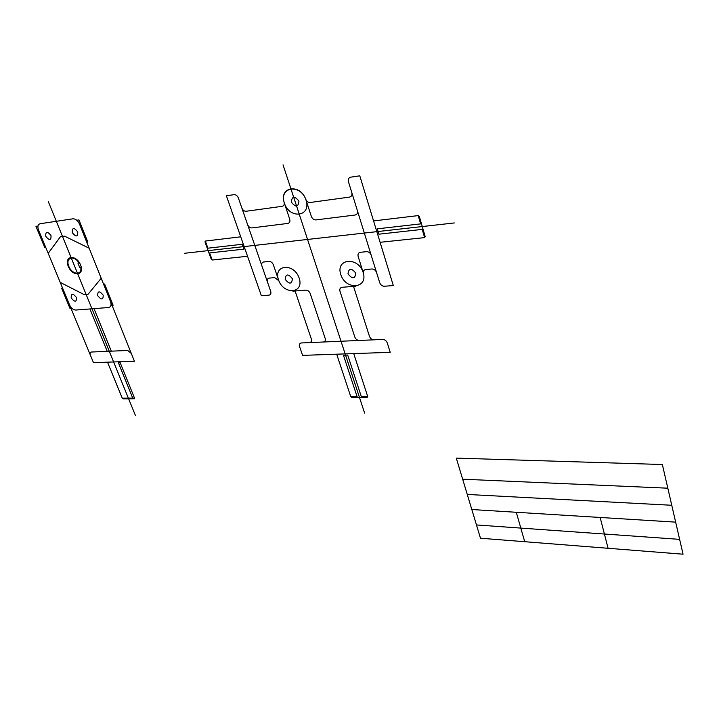 <?xml version="1.0" encoding="UTF-8"?>
<svg xmlns="http://www.w3.org/2000/svg" width="719" height="719" viewBox="0 0 719 719"><rect width="100%" height="100%" fill="white"/><g stroke="black" fill="none" stroke-linecap="round" stroke-linejoin="round"><path stroke-width="1.08" d="M247.588 224.58L238.375 197.986C237.396 195.721 235.958 194.615 234.061 194.651L226.386 195.802L261.357 295.734L268.96 295.149C270.695 294.799 271.279 293.532 270.712 291.366L247.588 224.58C248.549 226.809 249.978 227.914 251.884 227.914L287.807 223.429C289.649 222.962 290.287 221.551 289.712 219.205L284.373 203.135M241.818 207.926C242.788 210.173 244.226 211.287 246.132 211.26L282.136 206.326C283.897 205.877 284.562 204.529 284.113 202.282C279.125 186.643 300.2 183.399 305.746 199.262C306.761 201.464 308.253 202.533 310.222 202.479L349.569 197.087C351.6 196.557 352.346 195.047 351.798 192.557L348.463 181.79C347.906 179.283 348.652 177.737 350.701 177.171L359.788 175.813L393.311 285.56L384.341 286.252C382.175 286.18 380.63 284.994 379.704 282.693L376.558 272.537C375.624 270.218 374.069 269.032 371.912 268.978L365.719 269.535C363.814 269.904 363.059 271.198 363.446 273.409L363.203 272.564C358.116 256.225 335.387 258.498 340.761 274.514C345.695 290.458 368.308 288.786 363.203 272.564L358.161 256.494C357.631 254.131 358.359 252.728 360.363 252.288L366.528 251.668C368.694 251.695 370.249 252.881 371.193 255.227L376.558 272.537M298.933 201.113C294.484 195.667 291.959 196.017 291.348 202.165C295.77 207.602 298.295 207.252 298.933 201.113M292.399 278.729C288.148 273.526 285.749 273.741 285.182 279.349C289.406 284.544 291.815 284.329 292.399 278.729M355.833 273.202C351.411 267.783 348.796 268.016 347.987 273.885C352.382 279.296 354.997 279.071 355.833 273.202M351.798 192.557L357.37 210.577C357.918 213.04 357.172 214.514 355.141 215.017L315.902 219.915C313.826 219.933 312.316 218.774 311.354 216.446L306.042 200.125C300.632 183.345 278.693 186.706 284.373 203.135C289.622 219.502 311.471 216.779 306.042 200.125M261.896 265.904C261.321 263.693 261.905 262.39 263.648 261.986L269.068 261.446C270.982 261.482 272.411 262.597 273.355 264.781L278.541 279.934M267.45 281.947C266.884 279.763 267.468 278.487 269.212 278.1L274.649 277.624L278.828 280.725M323.217 342.01L301.405 342.954C299.643 343.242 299.032 344.437 299.571 346.54L302.6 355.375L390.219 352.328L387.289 342.954C386.382 340.743 384.881 339.575 382.769 339.44L323.217 342.01C325.042 341.723 325.689 340.5 325.168 338.352L310.213 293.532C309.287 291.339 307.84 290.206 305.863 290.134L292.894 291.159M336.681 354.188L350.746 396.627L351.708 397.391L367.238 397.292L367.706 396.511L353.73 353.595M240.739 236.812L205.328 241.054L204.987 241.926L211.269 259.28L212.186 260.008L247.552 256.279M373.565 220.931L418.215 215.592L419.33 216.419L425.19 236.605L424.614 237.612L380.099 242.303M355.923 286.207L342.064 287.294C340.15 287.681 339.458 289.002 339.988 291.267L354.791 337.004C355.689 339.17 357.163 340.33 359.212 340.455M294.997 290.71L311.327 338.982C311.857 341.112 311.228 342.316 309.449 342.612M353.442 286.099L369.449 336.33C370.348 338.523 371.84 339.692 373.925 339.826M184.765 253.259L454.309 222.944M283.025 164.804L364.623 413.119M357.316 397.355L343.448 355.222L347.708 355.078L361.558 397.328M207.279 248.262L242.249 244.262L243.948 249.125L208.995 252.998M423.069 229.298L378.922 234.187L377.286 228.84L421.469 223.789M350.746 396.627L357.064 396.582M361.306 396.555L367.706 396.511M205.328 241.054L207.908 248.19M209.624 252.926L212.186 260.008M418.215 215.592L420.624 223.888M422.224 229.388L424.614 237.612M357.37 210.577L371.193 255.227M299.176 278.136C293.972 262.498 273.085 264.601 278.541 279.934C283.592 295.194 304.398 293.658 299.176 278.136M48.335 201.68L135.451 415.546M79.53 224.112L134.417 361.235L93.479 362.655L38.547 230.053C37.343 226.548 37.873 224.436 40.147 223.726L72.934 218.81C75.63 218.783 77.832 220.553 79.53 224.112M110.528 301.567C111.643 305 110.987 306.977 108.569 307.516L75.792 310.042C73.239 309.898 71.154 308.19 69.554 304.91M37.981 226.027L35.95 226.323L44.803 247.687L45.8 247.561M62.571 288.04L61.573 288.139L70.085 308.667L72.125 308.505M103.554 284.131L104.615 284.023L113.117 305.287L110.942 305.458M76.807 220.266L78.982 219.942L87.844 242.105L86.783 242.24M51.013 235.571C47.283 231.033 45.531 231.275 45.746 236.299C49.458 240.829 51.211 240.577 51.013 235.571M77.742 231.851C73.94 227.222 72.107 227.474 72.251 232.614C76.043 237.243 77.877 236.982 77.742 231.851M103.194 295.185C99.474 290.656 97.64 290.818 97.703 295.662C101.415 300.183 103.248 300.03 103.194 295.185M76.466 297.513C72.817 293.073 71.064 293.226 71.199 297.972C74.839 302.402 76.591 302.25 76.466 297.513M90.342 355.087C89.731 353.29 90.064 352.274 91.34 352.031L127.703 350.459L131.289 353.415M107.508 362.169L122.257 398.191L123.039 398.838L134.273 398.766L134.525 398.101L119.794 361.747M122.257 398.191L134.525 398.101M120.226 362.816L118.446 362.87L133.015 398.775M80.573 264.978C76.187 254.059 63.766 255.596 68.278 266.354C72.583 277.085 85.004 275.826 80.573 264.978M79.512 262.857L77.922 263.037L79.656 267.315L81.247 267.135M78.973 262.911C73.922 254.67 65.123 257.708 68.79 266.3C72.179 274.901 82.478 275.754 80.708 267.198M94.018 308.631L111.319 351.169M89.92 308.954L107.221 351.348M48.191 253.349L60.441 236.704L64.539 236.138L89.183 248.226M60.225 282.387L84.042 294.547L88.14 294.188L101.208 278.28M456.295 458.111L662.361 464.519L683.05 554.196L480.481 538.225L456.295 458.111M462.668 479.205L667.825 488.192M467.269 494.447L671.762 505.268M471.817 509.528L675.653 522.138M476.472 524.942L679.626 539.358M516.287 512.279L524.717 541.713M600.149 517.464L608.076 548.282"/></g></svg>
